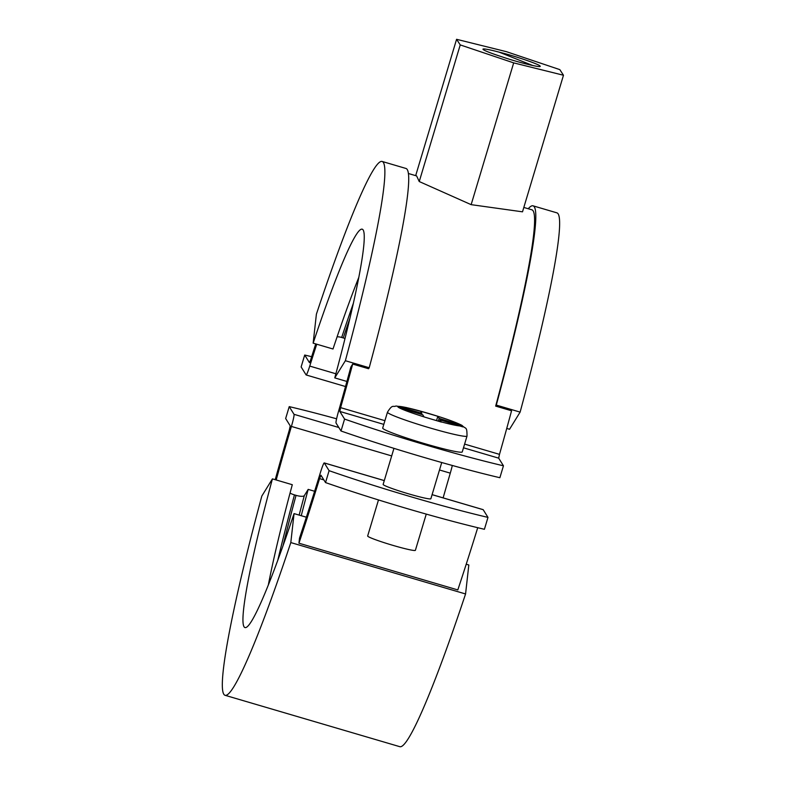 <?xml version="1.0" encoding="UTF-8"?>
<svg xmlns="http://www.w3.org/2000/svg" width="786" height="786" viewBox="0 0 786 786"><rect width="100%" height="100%" fill="white"/><g stroke="black" fill="none" stroke-linecap="round" stroke-linejoin="round"><path stroke-width="1.18" d="M393.953 448.354L383.136 484.412A24.916 1.729 16.7 0 0 408.386 493.785A24.916 1.729 16.7 0 0 430.875 498.727L441.732 462.522M378.479 499.945L367.661 535.993A24.916 1.729 16.7 0 0 392.912 545.366A24.916 1.729 16.7 0 0 415.391 550.308L426.258 514.103M325.532 482.575L329.098 470.676L324.304 462.974A12.458 0.973 -73.6 0 0 324.254 462.925A12.458 0.973 -73.6 0 0 320.315 472.867A261.63 20.524 106.4 0 1 299.515 538.096L298.945 543.205A274.088 21.507 -73.6 0 0 319.578 478.635L320.943 475.216L325.532 482.575A137.963 9.599 -163.3 0 0 484.402 529.292L487.978 517.394L483.184 509.692A12.458 0.973 -73.6 0 0 483.125 509.642L432.094 494.64M329.098 470.676A137.963 9.599 16.7 0 0 487.978 517.394M298.945 543.205L457.816 589.922A274.088 21.507 -73.6 0 0 477.731 527.701M294.052 513.602A207.642 16.29 106.4 0 1 245.026 627.582A207.642 16.29 106.4 0 1 272.428 478.87L261.836 496.035A278.234 21.831 -73.6 0 0 225.11 695.315A278.234 21.831 -73.6 0 0 290.81 542.576L294.052 513.602L306.363 517.217M290.81 542.576L465.567 593.961A278.234 21.831 106.4 0 1 399.868 746.7L225.11 695.315M466.226 564.22L468.82 564.987L465.567 593.961M443.127 497.882A261.63 20.524 106.4 0 1 450.28 473.152A12.458 0.973 -73.6 0 0 452.304 465.469M276.181 479.971A261.63 20.524 106.4 0 1 291.41 426.434A12.458 0.973 -73.6 0 0 294.023 414.32L289.228 406.627L285.652 418.525L290.231 425.874L289.327 430.05A274.088 21.507 -73.6 0 0 275.228 479.686M290.054 493.068A7.477 2.053 -164.9 0 0 294.455 494.885L296.047 495.357A7.477 2.053 -164.9 0 0 304.31 495.642L308.181 489.383L314.616 491.27M272.428 478.87L292.294 484.707A207.642 16.29 106.4 0 0 268.301 585.138M301.244 515.714A207.642 16.29 106.4 0 1 308.181 489.383M336.595 418.8A137.963 9.599 16.7 0 0 289.228 406.627M382.703 428.046A41.53 2.889 16.7 0 0 424.784 443.677A41.53 2.889 16.7 0 0 462.256 451.921L467.022 436.043A41.53 2.889 -163.3 0 1 429.549 427.81A41.53 2.889 -163.3 0 1 387.469 412.178L382.703 428.046M467.022 436.043C466.943 425.825 465.97 429.598 462.04 425.413L439.158 418.398L437.851 416.305L420.52 411.176L421.846 413.308L398.934 406.568L399.858 408.052L422.77 414.792L424.096 416.934L441.388 422.082L440.081 419.881L462.905 426.916L461.775 425.265C455.251 421.984 443.903 417.965 427.741 413.19L406.087 407.482L395.957 406.008C392.951 407.472 392.804 403.631 387.469 412.178M540.07 66.103C542.389 68.254 519.575 62.851 502.166 56.887A28.237 1.965 -163.3 0 1 483.017 49.331A28.237 1.965 -163.3 0 1 482.977 49.154A28.237 1.965 -163.3 0 1 499.228 52.171C515.341 56.052 540.188 64.678 540.07 66.103L540.12 66.289M499.228 52.171L532.731 65.513M315.746 343.914A274.088 21.507 -73.6 0 0 310.725 359.654L309.488 362.7L304.703 355.036L301.126 366.944L306.098 374.912A12.458 0.973 -73.6 0 0 306.147 374.961A12.458 0.973 -73.6 0 0 309.753 366.089A261.63 20.524 106.4 0 1 316.729 344.209M304.703 355.036A137.963 9.599 -163.3 0 1 311.659 356.697M344.995 338.53A7.477 3.026 18.4 0 0 343.276 337.931L341.684 337.459A7.477 3.026 18.4 0 0 337.096 336.821M313.152 343.158A207.642 16.29 106.4 0 1 362.179 229.168A207.642 16.29 106.4 0 1 334.767 377.889L345.368 360.715A278.234 21.831 -73.6 0 0 382.094 161.444A278.234 21.831 -73.6 0 0 316.394 314.174L313.152 343.158L333.009 348.994A207.642 16.29 106.4 0 1 358.77 277.458M341.006 430.993L344.582 419.085L339.817 411.442L340.603 407.639A274.088 21.507 -73.6 0 0 352.688 364.065L350.821 367.091A261.63 20.524 106.4 0 1 338.344 412.011A12.458 0.973 -73.6 0 0 336.044 423.025L341.006 430.993A137.963 9.599 -163.3 0 0 499.876 477.711L503.453 465.803L498.688 458.159L499.483 454.357A274.088 21.507 -73.6 0 0 511.558 410.783L495.671 406.107L496.3 405.095L520.126 412.11L509.534 429.274L506.744 428.449M352.688 364.065L368.575 368.732L369.204 367.73L345.368 360.715M334.767 377.889L346.911 381.456M523.82 207.445L531.847 209.803A274.088 21.507 106.4 0 1 495.671 406.107M563.474 75.24L513.68 62.88L460.232 44.91L456.578 39.3L506.371 51.66L559.828 69.63L563.474 75.24L522.503 211.827L471.148 204.655L419.243 181.537L416.609 175.917L408.356 173.49M528.251 208.742A278.234 21.831 106.4 0 1 533.026 205.824A278.234 21.831 106.4 0 1 496.3 405.095M533.026 205.824L556.852 212.829A278.234 21.831 106.4 0 1 520.126 412.11M382.094 161.444L405.92 168.45A278.234 21.831 106.4 0 1 369.204 367.73M471.148 204.655L513.68 62.88M419.243 181.537L460.232 44.91M415.676 175.642L456.578 39.3M503.453 465.803A137.963 9.599 -163.3 0 1 344.582 419.085M421.512 414.419L421.846 413.308M461.726 426.307L461.991 425.393M438.342 421.119L439.158 418.398M460.016 424.528A33.218 2.309 16.7 0 0 437.851 416.305L436.535 420.579M439.6 421.502L440.081 419.881M324.304 462.974L384.275 480.61M432.094 494.669L483.184 509.692M319.578 478.635L323.861 479.892M291.41 426.434L391.683 455.919M439.492 469.979L450.28 473.152M299.142 515.095A233.383 18.314 106.4 0 1 304.31 495.642M282.931 546.054A240.86 18.893 106.4 0 1 296.047 495.357M277.753 560.408A240.86 18.893 106.4 0 1 294.455 494.885M294.023 414.32L338.835 427.505M425.521 417.346A33.218 2.309 16.7 0 0 431.465 419.135A33.218 2.309 16.7 0 0 437.35 420.815M436.466 415.863A33.218 2.309 16.7 0 0 427.781 413.22A33.218 2.309 16.7 0 0 397.854 406.549A33.218 2.309 16.7 0 0 424.086 416.894M309.753 366.089L335.877 373.772M339.817 411.442L383.804 424.381M463.494 447.804L498.688 458.159M340.603 407.639L384.914 420.677M464.605 444.1L499.483 454.357M341.684 337.459A240.86 18.893 106.4 0 1 353.336 303.367M343.276 337.931A240.86 18.893 106.4 0 1 349.917 318.242M441.349 421.915A33.218 2.309 16.7 0 0 460.773 425.963M324.254 462.925L384.285 480.58M306.147 374.961L345.506 386.535"/></g></svg>
